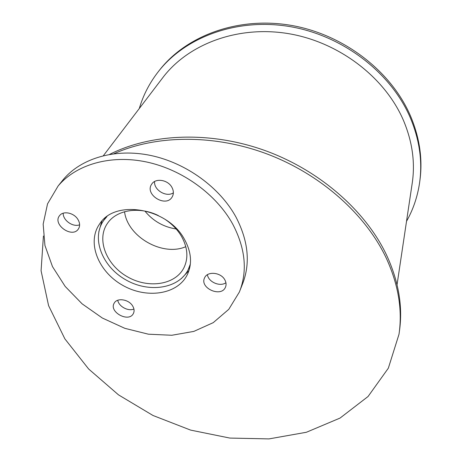 <?xml version="1.0" encoding="UTF-8"?>
<svg xmlns="http://www.w3.org/2000/svg" width="462" height="462" viewBox="0 0 462 462"><rect width="100%" height="100%" fill="white"/><g stroke="black" fill="none" stroke-linecap="round" stroke-linejoin="round"><path stroke-width="0.69" d="M185.799 246.685C162.693 256.808 127.576 236.919 124.544 211.717C127.576 236.919 162.693 256.808 185.799 246.685M165.621 219.721C172.395 224.347 177.697 229.914 181.526 236.423C187.768 247.782 188.531 258.298 183.818 267.96C175.029 285.135 148.002 288.894 127.189 276.663C106.202 264.732 96.235 239.38 107.444 223.389C116.343 209.875 139.149 206.075 158.316 215.54M144.929 211.117C153.095 221.032 163.508 226.986 176.161 228.985M190.35 264.056L188.144 269.796C178.488 288.964 148.481 293.174 125.41 279.62C102.137 266.407 91.066 238.219 103.661 220.484L106.953 216.574M184.425 239.27C191.487 252.137 192.4 264.033 187.174 274.959C177.229 294.779 146.159 299.087 122.245 285.06C98.117 271.385 86.585 242.232 99.642 223.926C115.032 198.891 167.868 207.964 184.425 239.27M101.859 221.148L98.793 231.918M181.225 278.69L188.946 270.668M77.911 219.433C80.047 223.077 80.174 226.316 78.286 229.14C71.974 238.583 52.119 224.289 59.592 215.615C63.213 210.522 73.978 212.745 77.911 219.433M63.207 213.201C62.792 220.282 72.967 227.448 79.626 224.809M132.634 305.942C134.303 308.726 134.529 311.284 133.322 313.623C128.673 322.955 108.483 311.786 114.258 303.055C117.14 297.493 128.777 299.295 132.634 305.942M117.77 300.254C118.688 306.45 128.153 311.584 133.922 309.026M224.827 279.828C226.224 282.374 226.444 284.8 225.491 287.121C221.333 297.932 199.191 288.034 204.626 277.783C207.386 270.934 220.928 272.262 224.827 279.828M207.438 274.694C208.287 281.993 220.004 287.093 225.93 282.738M171.887 187.301C173.747 190.766 173.845 193.971 172.187 196.916C166.031 208.085 144.202 194.56 151.698 184.165C155.451 177.789 167.908 179.695 171.887 187.301M154.585 181.514C153.632 189.969 166.343 197.62 173.365 192.85M232.779 224.214C245.461 248.568 247.661 271.171 239.38 292.024L228.777 309.332L213.225 322.661L193.826 331.404L171.8 335.268L148.394 334.193L124.85 328.332L102.379 318.047L82.12 303.846L65.165 286.417L52.489 266.626L44.941 245.472L43.162 224.122L47.534 203.869L58.079 186.042C76.063 164.507 110.47 154.395 146.431 161.96C182.369 169.566 216.43 194.427 232.779 224.214M61.585 181.676L63.294 179.545C81.173 158.131 115.24 148.036 150.774 155.475C186.284 162.947 219.883 187.537 235.984 217.071C248.469 241.222 250.595 263.663 242.359 284.407L240.13 290.101M139.299 108.512C143.341 94.704 150.04 81.97 159.396 70.305C186.908 36.134 238.6 17.481 291.233 26.819C343.82 36.175 391.291 73.181 410.354 117.879C419.577 139.917 422.638 161.665 419.542 183.108C417.481 196.864 413.144 209.592 406.525 221.292M158.732 71.131L160.47 68.93C187.93 34.829 239.466 16.21 291.926 25.508C344.34 34.812 391.637 71.708 410.631 116.285C419.802 138.23 422.857 159.887 419.796 181.254M113.987 153.713C156.312 134.748 214.495 134.095 267.735 154.221C320.911 174.492 365.384 214.235 386.036 257.611C398.296 284.118 402.616 309.673 399.001 334.274L388.34 368.185L368.058 396.506L340.055 418.07L306.37 432.27L269.005 438.9L229.833 438.068L190.621 430.105L152.997 415.488L118.509 394.866L88.652 369.005L64.882 338.877L48.591 305.653L41.078 270.79L43.416 236.042M109.661 154.354C151.328 133.351 210.343 130.931 264.94 150.525C319.485 170.241 365.465 210.643 386.503 254.949C398.7 281.381 402.997 306.872 399.387 331.421L399.341 331.716M161.538 79.308L163.733 76.426C189.605 43.399 238.814 25.156 289.12 33.749C339.391 42.354 384.985 77.512 403.378 120.218C412.491 141.822 415.396 163.121 412.081 184.113L397.054 284.673M184.234 267.123L183.818 267.96M105.613 217.596L103.661 220.484M190.136 265.708L188.594 268.872M187.636 274.006L187.174 274.959M63.294 179.545L58.079 186.042M160.47 68.93L159.396 70.305M399.387 331.421L399.307 332.005M163.733 76.426L103.401 155.648"/></g></svg>
